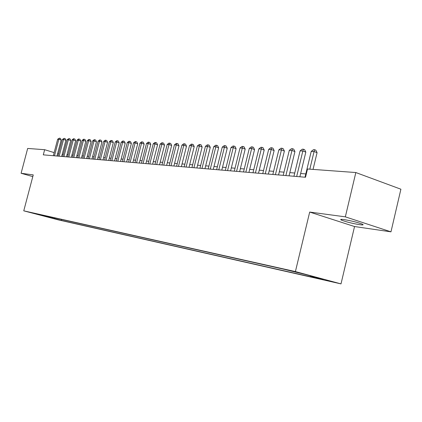 <?xml version="1.0" encoding="UTF-8"?>
<svg xmlns="http://www.w3.org/2000/svg" width="422" height="422" viewBox="0 0 422 422"><rect width="100%" height="100%" fill="white"/><g stroke="black" fill="none" stroke-linecap="round" stroke-linejoin="round"><path stroke-width="0.63" d="M343.988 219.577C340.754 219.16 339.9 219.334 341.424 220.105C346.072 221.893 352.143 223.417 359.649 224.678C363.052 225.137 363.943 224.958 362.324 224.151C357.534 222.336 351.421 220.811 343.988 219.577M289.408 270.391L298.507 272.691L289.408 270.391M390.972 231.842L345.338 216.85L309.69 212.06L354.543 226.535L390.972 231.842L400.9 189.214L355.836 172.54L307.501 168.995L305.512 177.256L43.297 154.853L44.658 149.699L27.673 148.449L21.1 173.268L32.789 176.612M354.543 226.535L341.008 283.89L58.083 219.815L23.759 210.842L295.405 271.583L341.008 283.89M35.073 213.69L28.928 212.108L35.095 213.611M54.438 217.852L54.897 218.738L61.369 220.432L318.953 278.699L310.603 276.452L323.231 279.301L304.552 274.263L283.326 269.109L40.929 214.83M54.897 218.738L40.644 215.014M345.338 216.85L355.836 172.54M309.69 212.06L295.405 271.583M23.759 210.842L33.243 174.898L21.1 173.268M58.552 153.961L57.587 153.666M54.153 152.611L44.658 149.699M305.797 173.922L300.659 173.505M294.725 173.025L289.824 172.63M284.001 172.16L279.327 171.786M273.604 171.321L269.141 170.963M263.523 170.509L259.266 170.166M253.738 169.723L249.676 169.396M244.243 168.958L240.366 168.642M235.022 168.214L231.319 167.914M226.065 167.492L222.526 167.207M217.356 166.79L213.98 166.516M208.895 166.104L205.667 165.846M200.661 165.44L197.575 165.192M192.648 164.796L189.705 164.559M184.852 164.169L182.04 163.942M177.256 163.557L174.571 163.34M169.86 162.961L167.297 162.75M162.649 162.375L160.202 162.18M155.628 161.811L153.286 161.621M148.776 161.257L146.545 161.077M142.093 160.719L139.962 160.55M135.573 160.191L133.542 160.028M129.211 159.68L127.27 159.527M123.002 159.178L121.151 159.031M116.936 158.693L115.169 158.551M111.012 158.213L109.33 158.076M105.226 157.749L103.617 157.617M99.566 157.29L98.036 157.169M94.037 156.847L92.582 156.726M88.631 156.409L87.243 156.298M83.34 155.982L82.021 155.876M78.165 155.565L76.91 155.465M73.101 155.159L71.909 155.059M68.148 154.758L67.014 154.663M63.295 154.368L62.224 154.278M61.623 219.461L61.369 220.432M310.603 276.452L310.339 275.824M49.775 216.808L49.923 217.615M56.97 156.019L61.169 140.009L58.837 139.271L54.491 155.808M57.672 139.213L59.539 138.131L58.837 139.271L57.672 139.213L53.341 155.713M59.539 138.131L60.473 138.432L61.169 140.009M61.659 156.42L65.895 140.241L63.548 139.492L59.164 156.209M62.361 139.439L64.249 138.347L63.548 139.492L62.361 139.439L57.988 156.108M64.249 138.347L65.188 138.648L65.895 140.241M66.449 156.831L70.722 140.479L68.353 139.724L63.933 156.615M67.145 139.666L69.06 138.564L68.353 139.724L67.145 139.666L62.736 156.515M69.06 138.564L70.005 138.87L70.722 140.479M71.339 157.248L75.654 140.726L73.27 139.962L68.807 157.031M72.03 139.904L73.475 138.764L73.971 138.791L73.27 139.962L72.03 139.904L67.578 156.926M73.971 138.791L74.926 139.096L75.654 140.726M76.335 157.675L80.686 140.974L78.286 140.204L73.787 157.459M77.02 140.141L78.487 138.996L78.993 139.017L78.286 140.204L77.02 140.141L72.531 157.348M78.993 139.017L79.953 139.329L80.686 140.974M81.441 158.113L85.83 141.228L83.414 140.447L78.872 157.891M82.121 140.389L83.598 139.228L84.12 139.249L83.414 140.447L82.121 140.389L77.59 157.781M84.12 139.249L85.086 139.561L85.83 141.228M86.658 158.556L91.089 141.486L88.652 140.7L84.068 158.334M87.333 140.637L88.831 139.466L89.358 139.487L88.652 140.7L87.333 140.637L82.759 158.224M89.358 139.487L90.329 139.803L91.089 141.486M91.985 159.015L96.464 141.755L94.006 140.959L89.38 158.788M92.655 140.895L94.175 139.708L94.713 139.735L94.006 140.959L92.655 140.895L88.04 158.677M94.713 139.735L95.694 140.051L96.464 141.755M97.44 159.479L101.955 142.024L99.481 141.222L94.813 159.252M98.104 141.154L99.634 139.956L100.188 139.983L99.481 141.222L98.104 141.154L93.441 159.136M100.188 139.983L101.18 140.304L101.955 142.024M103.015 159.954L107.573 142.304L105.083 141.491L100.367 159.727M103.67 141.423L105.226 140.209L105.79 140.236L105.083 141.491L103.67 141.423L98.97 159.611M105.79 140.236L106.787 140.563L107.573 142.304M108.718 160.444L113.323 142.589L110.812 141.766L106.054 160.212M109.367 141.697L110.939 140.468L111.519 140.494L110.812 141.766L109.367 141.697L104.619 160.091M111.519 140.494L112.521 140.827L113.323 142.589M114.557 160.94L119.204 142.879L116.672 142.05L111.867 160.713M115.195 141.977L116.788 140.737L117.379 140.763L116.672 142.05L115.195 141.977L110.4 160.587M117.379 140.763L118.387 141.096L119.204 142.879M120.528 161.452L125.223 143.174L122.675 142.335L117.822 161.22M121.161 142.261L122.77 141.006L123.377 141.038L122.675 142.335L121.161 142.261L116.319 161.093M123.377 141.038L124.395 141.37L125.223 143.174M126.642 161.974L131.384 143.48L128.821 142.631L123.915 161.742M127.27 142.557L128.9 141.286L129.522 141.317L128.821 142.631L127.27 142.557L122.38 161.61M129.522 141.317L130.546 141.655L131.384 143.48M132.904 162.507L137.693 143.791L135.109 142.931L130.155 162.275M133.521 142.858L135.172 141.57L135.81 141.602L135.109 142.931L133.521 142.858L128.583 162.138M135.81 141.602L136.844 141.945L137.693 143.791M139.323 163.056L144.155 144.113L141.555 143.243L136.554 162.818M139.93 143.163L141.602 141.866L142.251 141.892L141.555 143.243L139.93 143.163L134.94 162.681M142.251 141.892L143.29 142.24L144.155 144.113M145.896 163.62L150.781 144.44L148.159 143.559L143.105 163.383M146.492 143.48L148.185 142.167L148.855 142.193L148.159 143.559L146.492 143.48L141.449 163.24M148.855 142.193L149.9 142.546L150.781 144.44M152.632 164.195L157.57 144.772L154.927 143.886L149.821 163.952M153.218 143.802L154.932 142.472L155.618 142.504L154.927 143.886L153.218 143.802L148.127 163.81M155.618 142.504L156.673 142.858L157.57 144.772M159.542 164.786L164.527 145.121L161.863 144.218L156.71 164.543M160.112 144.134L161.853 142.784L162.554 142.815L161.863 144.218L160.112 144.134L154.969 164.395M162.554 142.815L163.62 143.179L164.527 145.121M166.627 165.392L171.664 145.474L168.985 144.561L163.773 165.144M167.186 144.477L168.948 143.111L169.67 143.142L168.985 144.561L167.186 144.477L161.99 164.991M169.67 143.142L170.741 143.506L171.664 145.474M173.896 166.01L178.986 145.833L176.285 144.915L171.021 165.767M174.439 144.825L176.232 143.438L176.966 143.475L176.285 144.915L174.439 144.825L169.19 165.609M176.966 143.475L178.047 143.844L178.986 145.833M181.355 166.648L186.503 146.207L183.781 145.273L178.459 166.4M181.887 145.184L183.702 143.781L184.456 143.812L183.781 145.273L181.887 145.184L176.581 166.242M184.456 143.812L185.548 144.187L186.503 146.207M189.014 167.302L194.215 146.587L191.472 145.643L186.097 167.054M189.531 145.548L191.372 144.129L192.147 144.166L191.472 145.643L189.531 145.548L184.166 166.89M192.147 144.166L193.244 144.54L194.215 146.587M196.879 167.977L202.138 146.977L199.374 146.023L193.935 167.724M197.38 145.928L199.247 144.488L200.044 144.524L199.374 146.023L197.38 145.928L191.957 167.555M200.044 144.524L201.146 144.904L202.138 146.977M204.96 168.663L210.277 147.378L207.492 146.413L201.996 168.41M205.445 146.313L207.334 144.857L208.157 144.894L207.492 146.413L205.445 146.313L199.959 168.236M208.157 144.894L209.27 145.279L210.277 147.378M213.268 169.375L218.638 147.795L215.837 146.814L210.277 169.122M213.727 146.714L215.653 145.231L216.497 145.268L215.837 146.814L213.727 146.714L208.188 168.942M216.497 145.268L217.615 145.664L218.638 147.795M221.808 170.103L227.236 148.217L224.414 147.225L218.796 169.85M222.246 147.12L224.198 145.622L225.068 145.659L224.414 147.225L222.246 147.12L216.644 169.665M225.068 145.659L226.197 146.059L227.236 148.217M230.591 170.857L236.083 148.655L233.239 147.653L227.558 170.593M231.008 147.542L232.991 146.023L233.883 146.059L233.239 147.653L231.008 147.542L225.343 170.409M233.883 146.059L235.017 146.466L236.083 148.655M239.627 171.627L245.182 149.108L242.318 148.085L236.568 171.364M240.023 147.974L242.033 146.434L242.956 146.476L242.318 148.085L240.023 147.974L234.294 171.174M242.956 146.476L244.101 146.882L245.182 149.108M248.933 172.424L254.55 149.567L251.665 148.533L245.852 172.16M249.302 148.423L251.343 146.856L252.293 146.898L251.665 148.533L249.302 148.423L243.505 171.96M252.293 146.898L253.443 147.315L254.55 149.567M258.512 173.242L264.193 150.047L261.292 148.998L255.405 172.978M258.855 148.882L260.933 147.294L261.909 147.336L261.292 148.998L258.855 148.882L252.989 172.767M261.909 147.336L263.07 147.758L264.193 150.047M268.381 174.086L274.131 150.538L271.204 149.472L265.253 173.817M268.698 149.356L270.808 147.742L271.81 147.784L271.204 149.472L268.698 149.356L262.764 173.606M271.81 147.784L272.981 148.212L274.131 150.538M278.557 174.951L284.375 151.044L281.427 149.968L275.408 174.682M278.842 149.842L280.989 148.201L282.023 148.249L281.427 149.968L278.842 149.842L272.839 174.465M282.023 148.249L283.199 148.681L284.375 151.044M289.049 175.847L294.936 151.567L291.966 150.475L285.873 175.578M289.302 150.343L291.481 148.681L292.551 148.729L291.966 150.475L289.302 150.343L283.225 175.352M292.551 148.729L293.733 149.166L294.936 151.567M299.868 176.776L305.829 152.105L302.843 150.997L296.677 176.501M300.089 150.865L302.31 149.172L303.413 149.224L302.843 150.997L300.089 150.865L293.944 176.269M303.413 149.224L304.605 149.668L305.829 152.105M313.045 169.401L317.075 152.658L314.068 151.535L309.822 169.164M311.23 151.398L313.483 149.683L314.622 149.731L314.068 151.535L311.23 151.398L305.006 177.214M314.622 149.731L315.825 150.185L317.075 152.658M341.604 219.35L341.424 220.105"/></g></svg>
